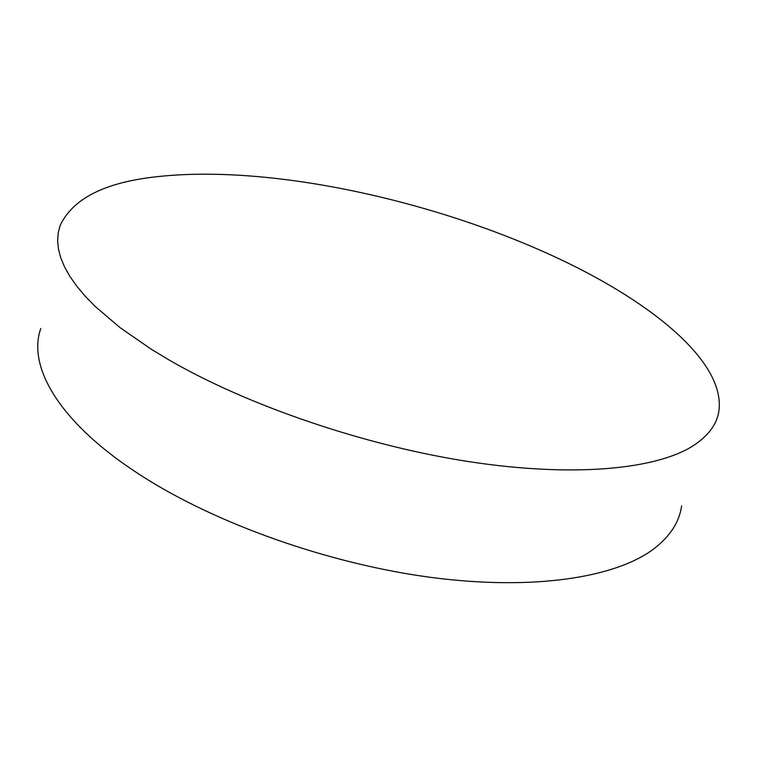 <?xml version="1.0" encoding="UTF-8"?>
<svg xmlns="http://www.w3.org/2000/svg" width="757" height="757" viewBox="0 0 757 757"><rect width="100%" height="100%" fill="white"/><g stroke="black" fill="none" stroke-linecap="round" stroke-linejoin="round"><path stroke-width="1.14" d="M692.646 446.1C708.968 435.606 717.806 423.201 719.15 408.903C723.541 358.563 645.759 298.031 549.923 254.579C426.115 198.211 265.584 164.099 155.403 176.873C104.296 182.617 72.53 198.873 60.106 225.633L58.194 232.957L57.627 240.754L58.44 248.996L60.711 257.664L64.468 266.748L69.767 276.201L76.637 285.995L85.087 296.082L95.155 306.415L120.06 327.639L151.182 349.176L168.953 359.906C247.246 405.364 364.439 445.551 468.905 461.628C573.484 477.658 655.666 469.359 692.646 446.1M40.783 328.529C27.12 366.615 59.15 423.475 142.628 476.494C217.467 524.336 330.203 564.202 431.831 577.506C533.581 590.753 614.977 577.6 653.017 549.468C669.822 536.789 679.36 522.264 681.622 505.903"/></g></svg>
